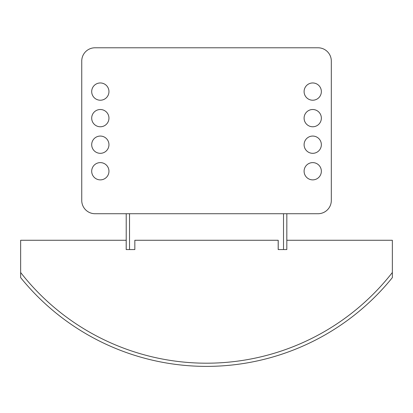 <?xml version="1.0" encoding="UTF-8"?>
<svg xmlns="http://www.w3.org/2000/svg" width="413" height="413" viewBox="0 0 413 413"><rect width="100%" height="100%" fill="white"/><g stroke="black" fill="none" stroke-linecap="round" stroke-linejoin="round"><path stroke-width="0.62" d="M95.016 47.784L318.036 47.784A13.273 13.273 0 0 1 331.314 61.062L331.314 200.45A13.273 13.273 0 0 1 318.036 213.722L95.016 213.722A13.273 13.273 0 0 1 81.743 200.45L81.743 61.062A13.273 13.273 0 0 1 95.016 47.784L318.036 47.784M134.814 249.566L126.187 249.566L126.187 240.273L20.65 240.273L20.65 272.503A235.766 235.766 0 0 0 392.35 272.503L392.35 240.273L286.818 240.273L286.839 213.722L126.213 213.722L126.213 249.56L126.213 213.722M286.813 249.566L278.186 249.566L278.186 240.273L134.839 240.273L278.212 240.268L278.212 249.56L286.818 249.56L286.839 213.722M392.35 272.503L392.35 277.624A238.951 238.951 0 0 1 20.65 277.624L20.65 272.503M129.532 213.722L129.532 249.56L134.839 249.56L134.839 240.268M129.532 249.56L126.213 249.56M91.696 91.593A8.627 8.627 0 0 1 100.328 82.961A8.627 8.627 0 0 1 108.955 91.593A8.627 8.627 0 0 1 100.328 100.22A8.627 8.627 0 0 1 91.696 91.593M91.696 118.144A8.627 8.627 0 0 1 100.328 109.512A8.627 8.627 0 0 1 108.955 118.144A8.627 8.627 0 0 1 100.328 126.77A8.627 8.627 0 0 1 91.696 118.144M91.696 144.695A8.627 8.627 0 0 1 100.328 136.063A8.627 8.627 0 0 1 108.955 144.695A8.627 8.627 0 0 1 100.328 153.321A8.627 8.627 0 0 1 91.696 144.695M91.696 171.24A8.627 8.627 0 0 1 100.328 162.614A8.627 8.627 0 0 1 108.955 171.24A8.627 8.627 0 0 1 100.328 179.872A8.627 8.627 0 0 1 91.696 171.24M304.097 91.593A8.627 8.627 0 0 1 312.729 82.961A8.627 8.627 0 0 1 321.355 91.593A8.627 8.627 0 0 1 312.729 100.22A8.627 8.627 0 0 1 304.097 91.593M304.097 118.144A8.627 8.627 0 0 1 312.729 109.512A8.627 8.627 0 0 1 321.355 118.144A8.627 8.627 0 0 1 312.729 126.77A8.627 8.627 0 0 1 304.097 118.144M304.097 144.695A8.627 8.627 0 0 1 312.729 136.063A8.627 8.627 0 0 1 321.355 144.695A8.627 8.627 0 0 1 312.729 153.321A8.627 8.627 0 0 1 304.097 144.695M304.097 171.24A8.627 8.627 0 0 1 312.729 162.614A8.627 8.627 0 0 1 321.355 171.24A8.627 8.627 0 0 1 312.729 179.872A8.627 8.627 0 0 1 304.097 171.24M81.743 200.45L81.743 61.062M318.036 213.722L95.016 213.722M331.314 61.062L331.314 200.45M283.519 249.56L283.519 213.722"/></g></svg>
